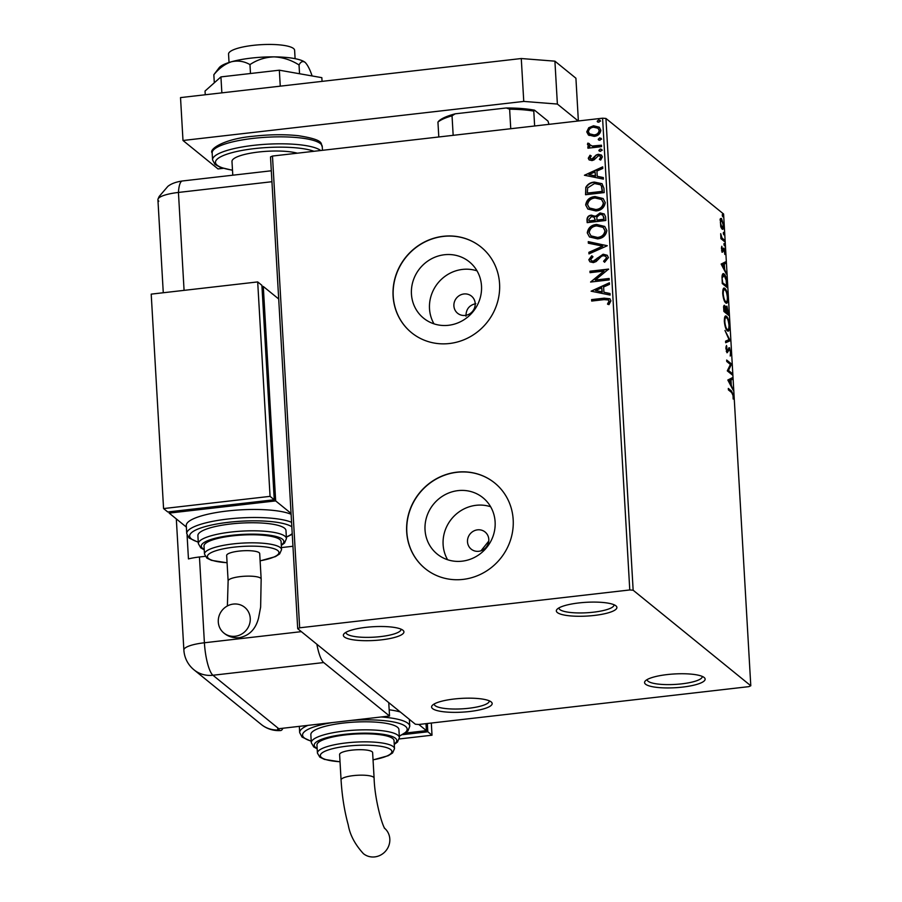 <?xml version="1.0" encoding="UTF-8"?>
<svg xmlns="http://www.w3.org/2000/svg" width="902" height="902" viewBox="0 0 902 902"><rect width="100%" height="100%" fill="white"/><g stroke="black" fill="none" stroke-linecap="round" stroke-linejoin="round"><path stroke-width="1.35" d="M454.18 699.005A30.33 6.889 176.7 0 0 432.351 705.353A30.33 6.889 176.7 0 0 469.592 711.52A30.33 6.889 176.7 0 0 491.229 701.959A30.33 6.889 176.7 0 0 454.18 699.005M489.234 700.798A27.567 6.269 -3.3 0 1 489.256 701.001A27.567 6.269 -3.3 0 1 468.736 708.273A27.567 6.269 -3.3 0 1 434.212 704.169A27.567 6.269 -3.3 0 1 434.212 703.977M667.153 674.583A30.33 6.889 176.7 0 0 645.325 680.931A30.33 6.889 176.7 0 0 682.566 687.098A30.33 6.889 176.7 0 0 704.203 677.537A30.33 6.889 176.7 0 0 667.153 674.583M702.207 676.387A27.567 6.269 -3.3 0 1 702.23 676.579A27.567 6.269 -3.3 0 1 681.709 683.851A27.567 6.269 -3.3 0 1 647.185 679.747A27.567 6.269 -3.3 0 1 647.185 679.556M578.915 602.931A30.33 6.889 176.7 0 0 557.086 609.278A30.33 6.889 176.7 0 0 594.328 615.435A30.33 6.889 176.7 0 0 615.965 605.873A30.33 6.889 176.7 0 0 578.915 602.931M613.969 604.723A27.567 6.269 -3.3 0 1 613.991 604.915A27.567 6.269 -3.3 0 1 593.471 612.187A27.567 6.269 -3.3 0 1 558.936 608.095A27.567 6.269 -3.3 0 1 558.947 607.892M365.941 627.341A30.33 6.889 176.7 0 0 344.113 633.689A30.33 6.889 176.7 0 0 381.354 639.856A30.33 6.889 176.7 0 0 402.991 630.295A30.33 6.889 176.7 0 0 365.941 627.341M400.995 629.145A27.567 6.269 -3.3 0 1 401.018 629.337A27.567 6.269 -3.3 0 1 380.497 636.609A27.567 6.269 -3.3 0 1 345.962 632.505A27.567 6.269 -3.3 0 1 345.973 632.313M478.759 551.291A11.027 10.418 -50.9 0 0 488.253 543.455A11.027 10.418 -50.9 0 0 485.096 532.011A11.027 10.418 -50.9 0 0 477.53 529.846A11.027 10.418 -50.9 0 0 468.037 537.693A11.027 10.418 -50.9 0 0 471.194 549.138A11.027 10.418 -50.9 0 0 478.759 551.291M465.161 315.418A11.027 10.418 -50.9 0 0 474.644 307.582A11.027 10.418 -50.9 0 0 471.498 296.138A11.027 10.418 -50.9 0 0 463.921 293.973A11.027 10.418 -50.9 0 0 454.439 301.809A11.027 10.418 -50.9 0 0 457.596 313.253A11.027 10.418 -50.9 0 0 465.161 315.418M462.106 561.179A36.283 34.287 -50.9 0 0 493.326 535.393A36.283 34.287 -50.9 0 0 482.953 497.735A36.283 34.287 -50.9 0 0 458.047 490.62A36.283 34.287 -50.9 0 0 426.826 516.406A36.283 34.287 -50.9 0 0 437.199 554.065A36.283 34.287 -50.9 0 0 462.106 561.179M490.62 506.744A36.283 34.287 -50.9 0 0 476.109 505.3A36.283 34.287 -50.9 0 0 447.595 559.725M448.508 325.295A36.283 34.287 -50.9 0 0 479.717 299.509A36.283 34.287 -50.9 0 0 469.344 261.851A36.283 34.287 -50.9 0 0 444.438 254.747A36.283 34.287 -50.9 0 0 413.229 280.533A36.283 34.287 -50.9 0 0 423.602 318.18A36.283 34.287 -50.9 0 0 448.508 325.295M477.023 270.859A36.283 34.287 -50.9 0 0 462.512 269.416A36.283 34.287 -50.9 0 0 433.997 323.852M449.421 343.515A55.146 52.102 -50.9 0 0 496.855 304.324A55.146 52.102 -50.9 0 0 481.093 247.103A55.146 52.102 -50.9 0 0 443.243 236.301A55.146 52.102 -50.9 0 0 395.809 275.482A55.146 52.102 -50.9 0 0 411.571 332.714A55.146 52.102 -50.9 0 0 449.421 343.515M481.172 247.159A55.146 52.102 -50.9 0 0 443.389 236.414A55.146 52.102 -50.9 0 0 395.967 275.55A55.146 52.102 -50.9 0 0 411.639 332.77M463.03 579.4A55.146 52.102 -50.9 0 0 510.464 540.208A55.146 52.102 -50.9 0 0 494.702 482.987A55.146 52.102 -50.9 0 0 456.84 472.174A55.146 52.102 -50.9 0 0 409.407 511.366A55.146 52.102 -50.9 0 0 425.169 568.587A55.146 52.102 -50.9 0 0 463.03 579.4M494.77 483.044A55.146 52.102 -50.9 0 0 456.987 472.287A55.146 52.102 -50.9 0 0 409.564 511.434A55.146 52.102 -50.9 0 0 425.248 568.643M720.743 226.639L720.292 218.859L721.487 218.487L723.641 225.274C723.629 228.668 723.122 229.931 722.096 229.074L720.743 226.639M720.292 218.859L721.487 218.487L720.439 218.611L721.25 219.761M722.66 229.288L722.096 229.074M724.52 241.589L720.935 238.68L720.698 233.674L721.983 237.936L724.43 240.146L724.52 241.589M721.453 248.625L721.792 246.257L722.446 250.677L723.956 248.016L725.174 251.895L724.858 254.477L724.058 249.471L722.547 252.132L721.453 248.625M721.814 250.756L722.75 250.598M724.058 249.471L723.009 249.617M726.911 283.172L727.17 287.535L722.265 283.544L722.017 276.384C722.401 273.791 723.088 273.013 724.114 274.039C725.512 274.975 726.448 278.019 726.911 283.172L726.437 283.228M723.212 273.689L724.114 274.039L723.043 274.163L724.002 275.347M728.771 315.429L723.878 311.449L723.72 308.8C723.596 305.97 723.911 304.865 724.689 305.462L725.828 308.067L726.911 306.128L728.771 315.429M730.237 340.697L725.67 342.726L725.58 341.159L729.042 339.614L724.971 330.459L730.237 340.697L725.659 342.377M732.12 373.405L732.198 374.849L727.294 370.869L730.417 364.453L726.753 361.488L726.674 360.045L731.578 364.025L728.466 370.44L732.12 373.405L731.071 373.935M731.657 392.517L728.399 389.878L728.309 388.435L731.623 391.118L733.54 395.944L733.179 399.034L733.033 395.55L731.657 392.517M750.791 685.768L633.148 590.224L629.776 589.953L299.667 627.803L297.705 628.683L415.36 724.227L418.72 724.486L748.829 686.647L750.791 685.768L723.596 214.011L605.941 118.455L633.148 590.224M727.824 380.013L732.368 377.735L732.458 379.314L731.003 379.956L731.297 385.233L733.078 390.002L727.824 380.013M731.048 352.693L730.214 356.042L730.541 352.389L729.56 349.097L727.226 352.693L725.884 348.409L726.505 345.466L727.113 351.228L729.492 347.653L730.552 352.75M729.56 349.097L728.139 349.288M726.426 351.306L727.7 350.878M727.339 330.786C725.952 329.749 724.949 326.671 724.34 321.54C724.351 316.827 725.073 315.08 726.493 316.331C727.88 317.369 728.884 320.469 729.481 325.622C729.459 330.256 728.748 331.981 727.339 330.786L728.139 331.09M725.682 316.004L726.493 316.331L725.422 316.455L726.369 317.628M725.738 302.88C724.34 301.843 723.336 298.765 722.727 293.635C722.739 288.922 723.46 287.186 724.881 288.426C726.279 289.474 727.271 292.564 727.869 297.716C727.846 302.362 727.136 304.075 725.738 302.88L726.538 303.185M724.069 288.099L724.881 288.426L723.81 288.55L724.757 289.734M721.138 264.06L725.682 261.794L725.772 263.361L724.317 264.015L724.622 269.281L726.392 274.061L721.138 264.06M724.43 245.874L724.295 243.472L724.768 245.006L724.43 245.874L724.768 245.006L724.069 245.085M723.956 244.341L724.069 243.495M723.799 234.813L723.663 232.4L724.137 233.934L723.799 234.813L724.137 233.934L723.427 234.024M723.314 233.268L723.427 232.434M722.761 216.762L722.615 214.36L723.1 215.894L722.761 216.762L723.1 215.894L722.389 215.973M722.276 215.228L722.389 214.383M297.705 628.683L270.51 156.914L272.472 156.046L299.667 627.803M589.22 135.503L586.74 131.872L588.758 127.734L593.516 125.773L599.278 127.205L600.833 130.26C600.236 133.913 598.003 135.954 594.136 136.36L588.341 134.928M589.141 144.32L592.197 146.034L601.454 145.199L601.544 146.643L587.924 148.21L587.845 146.767L589.84 146.53L588.251 145.707L587.461 144.275L587.856 143.125L589.344 143.655L589.84 145.369M589.931 157.951L591.836 159.135L596.188 154.997L598.263 154.287L601.454 155.088L602.367 156.88L600.698 160.06L599.39 159.383L600.709 157.23L600.168 156.193L598.421 155.719L594.057 159.868L591.994 160.579L589.107 159.88L588.262 158.233L590.032 155.234L591.25 155.945L589.931 157.951L590.494 158.853M603.934 188.236L604.193 192.588L585.556 194.731L585.804 187.345C587.732 184.064 590.607 182.305 594.441 182.091L602.006 183.692L603.934 188.236M605.794 220.494L587.168 222.636L587.01 219.975C586.988 217.111 588.442 215.488 591.374 215.127L595.444 216.435L600.033 212.928L604.239 213.966L605.58 216.739L605.794 220.494M594.982 215.984L595.726 216.66L600.033 212.928M607.26 245.75L588.972 253.902L588.871 252.334L602.75 246.145L588.352 243.202L588.262 241.635L607.26 245.75M609.143 278.47L609.222 279.913L590.584 282.044L603.945 271.074L590.043 272.663L589.964 271.22L608.602 269.089L595.275 280.06L609.143 278.47M604.081 299.633L591.689 301.054L591.599 299.611L604.182 298.167L609.899 298.776L610.913 300.851L608.963 304.639L607.497 304.075L609.008 301.088L608.388 299.971L604.081 299.633M629.776 589.953L602.581 118.196L272.472 156.046M591.114 291.188L609.391 282.8L609.481 284.367L603.618 286.983L603.923 292.248L610.011 293.5L610.102 295.067L591.114 291.188M608.422 257.6L604.588 262.279L603.573 261.219L606.516 257.927L605.659 256.292L603.201 255.661L601.397 256.348L596.154 261.535L593.369 262.606L589.919 261.794L588.826 259.742L591.768 255.762L592.975 256.754L590.731 259.55L591.317 260.701L593.2 261.163L603.145 254.217L607.215 255.289L608.422 257.6M597.564 238.872L589.457 236.933L587.27 232.885C588.138 227.778 591.261 224.97 596.639 224.451L604.723 226.447L606.854 230.517C605.975 235.546 602.874 238.331 597.564 238.872M595.951 210.967L587.845 209.027L585.669 204.98C586.526 199.883 589.649 197.064 595.027 196.546L603.111 198.541L605.253 202.612C604.363 207.64 601.262 210.425 595.951 210.967M584.428 175.247L602.705 166.847L602.795 168.426L596.932 171.042L597.237 176.307L603.325 177.547L603.415 179.115L584.428 175.247M600.495 151.367L598.872 150.341L600.349 148.965L601.972 149.991L600.495 151.367M599.232 151.051L598.872 150.341L600.349 148.965M601.6 149.281L601.972 149.991M599.853 140.306L598.229 139.28L599.717 137.893L601.341 138.919L599.853 140.306M598.601 139.979L598.229 139.28L599.717 137.893M600.969 138.22L601.341 138.919M598.815 122.255L597.192 121.24L598.669 119.853L600.292 120.879L598.815 122.255M597.552 121.939L597.192 121.24L598.669 119.853M599.92 120.18L600.292 120.879M602.581 118.196L605.941 118.455M475.828 303.636C469.209 305.158 465.917 309.352 465.973 316.23M488.749 541.11L480.992 550.795M591.949 301.02L591.599 299.611M591.881 299.836L604.464 298.393L610.034 298.889M607.768 304.301L608.794 302.057M609.064 302.294L609.008 301.088M609.278 301.313L608.534 300.095M591.385 291.177L609.414 283.138M610.023 293.669L603.923 292.248M595.602 290.557L602.254 292.079L601.747 287.817L595.602 290.557L601.972 291.853L601.747 287.817M590.855 281.976L603.945 271.074M590.314 272.641L589.964 271.22M590.246 271.457L608.613 269.348M609.154 278.729L595.275 280.06M604.633 262.256L603.573 261.219M603.855 261.445L606.516 257.927M606.798 258.152L605.794 256.405M590.055 261.896L588.826 259.742M589.107 259.979L592.05 255.988M591.464 260.813L593.2 261.163M593.482 261.4L595.557 260.024M595.839 260.25L597.316 258.028M597.598 258.254L603.145 254.217M603.427 254.443L607.35 255.401M589.231 253.789L588.871 252.334M589.153 252.56L602.75 246.145M588.623 243.258L588.262 241.635M588.544 241.86L607.249 245.682M589.592 237.046L587.27 232.885M587.552 233.111C588.42 228.014 591.543 225.196 596.921 224.677L596.639 224.451M596.921 224.677L604.859 226.56M591.126 235.997L597.755 237.654C601.995 237.237 604.487 235.027 605.231 231.013L603.269 227.507M596.718 225.895C592.456 226.312 589.942 228.544 589.186 232.592L590.979 235.873L597.474 237.429C601.713 237.012 604.205 234.802 604.949 230.788L603.134 227.394L596.718 225.895M587.428 222.602L587.292 220.201C587.27 217.337 588.724 215.713 591.656 215.352L591.374 215.127M591.656 215.352L595.726 216.66M600.315 213.154L604.374 214.09M603.99 217.844L602.75 215.037L600.123 214.372L596.921 217.01L596.876 220.065L604.081 219.502L602.886 215.15M595.207 219.772L594.046 217.179L591.498 216.57L588.905 219.479L588.995 220.967L595.241 220.516L594.181 217.292M595.241 220.516L594.925 219.547M588.995 220.967L594.959 220.28M604.081 219.502L603.709 217.619M596.876 220.065L603.799 219.276M587.991 209.14L585.669 204.98M585.939 205.205C586.807 200.109 589.931 197.301 595.309 196.771L595.027 196.546M595.309 196.771L603.246 198.654M589.513 208.091L596.143 209.76C600.382 209.343 602.874 207.122 603.618 203.108L601.657 199.601M595.106 197.989C590.844 198.406 588.329 200.65 587.574 204.698L589.367 207.967L595.861 209.523C600.101 209.106 602.604 206.896 603.337 202.882L601.521 199.489L595.106 197.989M585.815 194.697L585.804 187.345M586.086 187.571C588.014 184.29 590.889 182.531 594.722 182.317L594.441 182.091M594.722 182.317L602.141 183.805M601.69 186.24L600.371 184.752L594.519 183.534L587.608 187.909L587.382 193.062L602.48 191.596L601.69 186.24L600.506 184.865M587.382 193.062L602.198 191.371L601.408 186.004M584.699 175.225L602.728 167.197M603.337 177.717L597.237 176.307M588.916 174.616L595.568 176.138L595.061 171.876L588.916 174.616L595.286 175.913L595.061 171.876M589.254 159.992L588.262 158.233M588.544 158.459L590.032 155.234M590.314 155.46L591.205 155.978M590.212 158.177L591.836 159.135M592.118 159.361L593.054 158.651M593.336 158.876L596.188 154.997M596.459 155.223L598.263 154.287M598.545 154.513L601.589 155.2M599.672 159.609L600.709 157.23M600.991 157.455L600.304 156.317M599.39 151.153L599.153 150.566M600.631 149.191L602.254 150.217M588.183 148.176L587.845 146.767M588.115 146.992L589.84 146.53M588.397 145.82L587.461 144.275M587.732 144.512L587.856 143.125M588.138 143.362L589.288 143.756M589.423 144.557L592.197 146.034M592.479 146.259L601.476 145.459M598.748 140.092L598.511 139.506M599.999 138.119L601.611 139.145M588.476 135.029L586.74 131.872M587.022 132.098L588.758 127.734M589.04 127.96L593.516 125.773M593.798 125.998L599.424 127.329M589.694 133.924L594.339 135.142C597.225 134.872 598.928 133.395 599.447 130.677L598.116 128.355M593.617 127.216C590.72 127.486 588.983 128.975 588.408 131.681L589.547 133.812L594.057 134.917C596.944 134.646 598.646 133.158 599.165 130.452L597.981 128.231L593.617 127.216M597.71 122.052L597.474 121.466M598.951 120.079L600.574 121.105M728.376 389.461L731.691 392.55M731.319 378.209L731.398 379.426L732.458 379.314M731.398 379.426L729.932 380.08L731.003 379.956M730.609 385.312L731.297 385.233M732.289 388.514L732.988 388.435M730.068 384.286L730.767 384.207L730.53 380.17L728.252 380.836M730.53 380.17L728.996 380.858L730.767 384.207M728.309 380.937L728.996 380.858M726.73 361.082L730.507 364.149L731.578 364.025M730.507 364.149L731.601 364.352M730.53 364.476L727.407 370.564L728.466 370.44M727.407 370.564L731.048 373.529M727.407 351.058L726.865 352.682M725.918 346.943L726.877 346.83M728.613 347.969L729.188 349.029M728.726 339.75L730.214 340.449M728.23 329.444L727.564 330.933M726.414 329.602L727.26 329.331C728.376 330.312 728.951 328.948 728.985 325.261C728.5 321.089 727.7 318.598 726.572 317.775L724.52 317.797M726.572 317.775C725.445 316.794 724.87 318.158 724.836 321.89C725.332 326.028 726.144 328.508 727.26 329.331L726.313 329.444M723.855 305.823L724.374 306.827M726.076 306.477L726.629 307.481M727.598 313.648L727.655 314.516M725.276 311.765L727.125 313.704L728.185 313.58L726.989 307.571L725.682 307.593M723.844 311.043L724.802 311.821L725.862 311.697L725.817 310.953L724.78 306.917L723.472 306.939M723.731 308.98L725.862 311.697M724.78 306.917L724.205 308.924M725.659 309.194L726.245 309.127L726.369 312.103L728.185 313.58M725.298 312.227L726.369 312.103M726.989 307.571L726.245 309.127M726.617 301.539L725.963 303.038M724.802 301.708L725.648 301.437C726.764 302.407 727.339 301.042 727.373 297.356C726.888 293.184 726.087 290.692 724.96 289.869L722.908 289.892M724.96 289.869C723.832 288.888 723.257 290.252 723.224 293.984C723.72 298.122 724.531 300.603 725.648 301.437L724.712 301.539M725.986 285.742L726.042 286.622M722.209 282.563L726.584 285.675L726.144 280.161L724.193 275.482L722.13 275.437M722.243 283.138L725.512 285.799L726.584 285.675M721.983 277.59L722.682 282.518M724.193 275.482L722.525 277.523M724.633 262.256L724.712 263.485L725.772 263.361M724.712 263.485L723.246 264.139L724.317 264.015M723.923 269.36L724.622 269.281M725.603 272.562L726.302 272.483M723.381 268.334L724.081 268.255L723.844 264.218L721.577 264.884M723.844 264.218L722.31 264.906L724.081 268.255M721.623 264.985L722.31 264.906M721.487 247.43L722.152 247.351M723.224 248.535L723.629 249.437M722.423 250.745L723.46 250.767M722.401 250.891L722.006 252.244M720.901 238.027L721.983 237.936M720.923 238.06L723.37 240.259L724.43 240.146M722.502 227.789L722.074 229.052M721.262 227.913L722.446 227.8L723.201 224.925L721.577 219.93L719.999 219.885M721.577 219.93L720.371 222.625L722.017 227.631L721.172 227.732M438.8 136.969L437.944 122.086L438.699 121.161A56.24 12.786 -3.3 0 1 455.183 113.821L506.293 107.969A56.24 12.786 -3.3 0 1 534.536 110.179L547.988 121.094L548.98 124.341M510.746 128.727L509.63 109.198L506.293 107.969M455.183 113.821L452.037 115.806A57.897 13.158 176.7 0 0 437.944 122.086M453.165 135.323L452.037 115.806M534.536 110.179L533.781 111.093A57.897 13.158 176.7 0 0 509.63 109.198M534.638 125.987L533.781 111.093M229.04 62.486L228.556 54.097A33.081 7.52 -3.3 0 1 253.18 45.359A33.081 7.52 -3.3 0 1 294.616 50.286L295.101 58.675M232.784 175.202L231.983 161.469A35.843 8.152 -3.3 0 1 258.66 152.01A35.843 8.152 -3.3 0 1 297.333 153.193M578.227 120.992L557.38 104.057L523.758 101.419L182.993 140.486L218.013 168.922L223.2 168.336M578.374 120.969L575.916 78.226L554.91 61.167L557.38 104.057M523.758 101.419L521.277 58.529L180.524 97.596L182.993 140.486M521.277 58.529L554.91 61.167M221.858 92.861L220.934 76.895L205.036 91.046L205.25 94.766M220.934 76.895L279.338 70.198L280.263 86.164M279.338 70.198L321.845 77.662L322.059 81.372M305.045 62.317A44.108 10.023 -3.3 0 1 305.53 62.745A44.108 10.023 -3.3 0 1 305.553 62.779L305.045 62.317A44.108 10.023 -3.3 0 0 274.05 56.871A44.108 10.023 -3.3 0 0 231.453 61.764A44.108 10.023 -3.3 0 0 219.152 67.729L213.842 74.731C219.085 68.293 224.959 63.963 231.453 61.764C237.993 60.31 244.171 61.257 249.967 64.594C257.149 59.78 265.165 57.198 274.05 56.871C282.912 57.322 291.245 60.017 299.036 64.967C300.716 61.686 302.722 60.806 305.045 62.317C307.402 64.594 309.713 68.98 311.968 75.475L312.002 75.926M213.842 74.731L214.304 82.792M249.967 64.594L250.485 73.513M299.036 64.967L299.543 73.739M158.82 201.18A27.567 6.269 -3.3 0 1 158.019 199.071A27.567 6.269 -3.3 0 1 178.438 192.442L271.942 181.719L178.438 192.442A27.567 6.494 -96.5 0 1 182.328 180.986L271.31 170.782M388.751 702.613L389.529 716.019L278.774 728.715A27.567 26.057 -50.9 0 1 277.715 728.816L279.113 729.955A27.545 6.483 83.5 0 0 280.646 730.541A27.545 6.483 83.5 0 0 282.901 728.241M316.861 644.231A27.567 6.494 83.5 0 0 323.694 662.553L389.529 716.019M187.086 535.236L188.45 558.913A27.567 6.269 -3.3 0 1 199.455 556.985L205.205 556.331M281.435 547.582L292.958 546.262M163.273 292.744L157.918 199.714A27.567 6.269 -3.3 0 1 178.438 192.442L184.076 290.354M235.196 636.248A16.54 15.627 129.1 0 1 223.843 633.001A16.54 15.627 129.1 0 1 219.107 615.829A16.54 15.627 129.1 0 1 233.336 604.081A16.54 15.627 129.1 0 1 244.701 607.317A16.54 15.627 129.1 0 1 249.426 624.488A16.54 15.627 129.1 0 1 235.196 636.248M228.127 580.956L226.661 555.485A16.54 3.755 -3.3 0 1 240.947 550.919A16.54 3.755 -3.3 0 1 259.156 552.7A16.54 3.755 -3.3 0 1 259.697 553.58L261.163 579.05A16.54 3.755 -3.3 0 0 260.622 578.171A16.54 3.755 -3.3 0 0 240.439 576.592A16.54 3.755 -3.3 0 0 228.127 580.956L227.383 605.952M232.75 535.844A38.594 8.772 176.7 0 0 204.021 546.037L204.483 554.076A38.594 8.772 -3.3 0 1 233.223 543.895A38.594 8.772 -3.3 0 1 281.559 549.634L281.097 541.583A38.594 8.772 176.7 0 0 232.75 535.844M230.732 523.983A44.108 10.023 176.7 0 0 197.899 535.63L198.361 543.669A44.108 10.023 -3.3 0 1 231.205 532.033A44.108 10.023 -3.3 0 1 286.441 538.595L285.979 530.545A44.108 10.023 176.7 0 0 230.732 523.983M291.109 514.287A55.146 12.538 176.7 0 0 227.315 510.994A55.146 12.538 176.7 0 0 186.274 525.539L186.737 533.578A55.146 12.538 -3.3 0 1 227.778 519.033A55.146 12.538 -3.3 0 1 291.583 522.326M186.364 527.072L169.17 513.114L275.662 500.903L263.294 286.475L278.695 298.979M261.963 286.622L263.294 286.475M169.17 513.114L169.091 511.829M291.064 513.418L275.662 500.903M257.69 281.92L151.209 294.131L163.566 508.57L167.772 511.975L274.253 499.764L261.896 285.336L257.69 281.92L270.059 496.359L274.253 499.764M163.566 508.57L270.059 496.359M341.069 779.993A16.54 3.755 -3.3 0 1 353.381 775.619A16.54 3.755 -3.3 0 1 373.552 777.208A16.54 3.755 -3.3 0 1 374.104 778.088L372.627 752.606A16.54 3.755 -3.3 0 0 372.086 751.727A16.54 3.755 -3.3 0 0 353.888 749.945A16.54 3.755 -3.3 0 0 339.603 754.512L341.069 779.993C342.05 796.139 344.44 811.112 348.24 824.924C349.953 834.914 355.016 844.486 363.416 853.664A16.54 15.627 -50.9 0 0 374.77 856.9A16.54 15.627 -50.9 0 0 388.841 845.602A16.54 15.627 -50.9 0 0 384.974 828.588M394.501 748.66L394.027 740.621A38.594 8.772 176.7 0 0 345.692 734.871A38.594 8.772 176.7 0 0 316.963 745.063L317.425 753.102A38.594 8.772 -3.3 0 1 346.154 742.921A38.594 8.772 -3.3 0 1 394.501 748.66L392.584 752.956L388.266 755.696L373.056 759.912M399.383 737.622L398.921 729.583A44.108 10.023 176.7 0 0 343.673 723.021A44.108 10.023 176.7 0 0 310.84 734.656L311.303 742.696A44.108 10.023 -3.3 0 1 344.136 731.06A44.108 10.023 -3.3 0 1 399.383 737.622L397.466 742.087L394.253 744.421M400.296 711.994A55.146 12.538 176.7 0 0 389.168 709.784M418.821 724.475L426.409 730.643L426.015 723.652M426.409 730.643L405.517 733.044M427.334 723.505L427.819 731.781L402.788 734.656M431.314 723.043L432.013 735.198L427.819 731.781M432.013 735.198L399.282 738.952M730.552 391.243L731.623 391.118M727.632 351.025L728.466 350.934M722.164 239.289L723.235 239.165M253.203 138.378A55.146 12.538 176.7 0 0 212.162 152.934C208.712 149.473 223.516 138.829 253.597 136.213C269.732 134.443 284.637 134.263 298.325 135.695C326.456 140.069 320.018 144.162 322.262 146.586A55.146 12.538 176.7 0 0 253.203 138.378M313.964 151.288A52.384 11.906 176.7 0 0 254.465 148.605A52.384 11.906 176.7 0 0 216.987 159.327A52.384 11.906 176.7 0 0 232.49 170.14M212.162 152.934L212.568 159.902A55.146 12.538 -3.3 0 1 253.609 145.346A55.146 12.538 -3.3 0 1 320.717 150.51M323.694 662.553L212.951 675.248L278.774 728.715M199.455 556.985L204.404 642.765L301.358 631.648M176.318 518.921L183.873 650.038A27.567 6.269 -3.3 0 1 204.404 642.765A27.567 6.494 -96.5 0 0 212.951 675.248A27.567 26.057 129.1 0 1 194.02 669.848L261.253 724.453A27.567 27.567 0 0 0 280.646 730.541M279.113 729.955A27.567 26.057 129.1 0 1 261.253 724.453M291.831 526.779A52.384 11.906 176.7 0 0 228.634 522.281A52.384 11.906 176.7 0 0 198.271 542.034M281.289 544.955A41.357 9.403 176.7 0 0 273.137 535.811A41.357 9.403 176.7 0 0 232.051 535.281A41.357 9.403 176.7 0 0 204.213 549.397M260.103 560.796A35.843 8.152 176.7 0 0 276.474 549.724A35.843 8.152 176.7 0 0 234.069 547.142A35.843 8.152 176.7 0 0 207.584 555.621A35.843 8.152 176.7 0 0 227.078 562.701M286.351 536.961A52.384 11.906 176.7 0 0 292.225 533.612M381.14 716.977A55.146 12.538 -3.3 0 1 409.779 726.257L407.918 730.981L399.304 736.224M399.293 735.987A52.384 11.906 176.7 0 0 399.609 723.494A52.384 11.906 176.7 0 0 350.957 720.439M394.23 743.981A41.357 9.403 176.7 0 0 386.079 734.837A41.357 9.403 176.7 0 0 344.992 734.307A41.357 9.403 176.7 0 0 317.154 748.434M373.045 759.822A35.843 8.152 176.7 0 0 389.416 748.75A35.843 8.152 176.7 0 0 347.011 746.168A35.843 8.152 176.7 0 0 320.526 754.658A35.843 8.152 176.7 0 0 340.02 761.728M299.317 726.358L299.678 732.616A55.146 12.538 -3.3 0 1 307.954 725.366M332.635 722.536A52.384 11.906 176.7 0 0 311.213 741.072M729.346 349.018L728.286 349.13M727.339 351.318L726.268 351.442M722.581 250.733L721.521 250.857M723.9 249.403L722.829 249.527M212.568 159.902L214.947 164.378L220.415 167.411L232.49 170.275M322.262 146.586L322.476 150.307M182.328 180.986C176.014 181.911 171.2 183.704 167.873 186.353L159.158 196.489L158.019 199.071M183.873 650.038A27.567 27.567 0 0 0 194.02 669.848M261.163 579.05L260.633 607.147L258.536 618.141C255.616 629.269 249.166 635.797 239.188 637.714C233.088 638.109 227.969 636.53 223.843 633.001M186.737 533.578L189.127 538.054L198.282 542.271M198.361 543.669L200.774 547.886L204.247 549.837M204.483 554.076L206.885 558.124L211.485 560.345L227.078 562.792M260.114 560.886L275.414 556.624L279.631 553.941L281.559 549.634M281.311 545.394L284.525 543.06L286.441 538.595M286.362 537.186L292.259 534.232M384.263 827.98L385.109 828.78C382.617 827.168 374.668 799.691 374.104 778.088M409.779 726.257L409.373 719.368M317.425 753.102L319.827 757.15L324.427 759.383L340.02 761.818M311.303 742.696L313.716 746.912L317.177 748.863M299.678 732.616L302.057 737.081L311.224 741.297"/></g></svg>
